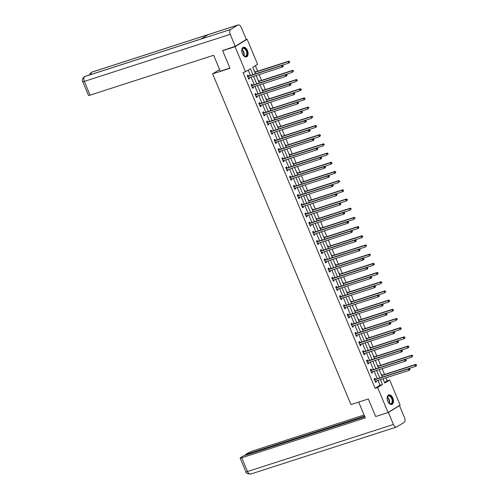 <?xml version="1.0" encoding="UTF-8"?>
<svg xmlns="http://www.w3.org/2000/svg" width="499" height="499" viewBox="0 0 499 499"><rect width="100%" height="100%" fill="white"/><g stroke="black" fill="none" stroke-linecap="round" stroke-linejoin="round"><path stroke-width="0.75" d="M387.748 401.24A5.015 2.932 -107.9 0 1 388.752 394.89A5.015 2.932 -107.9 0 1 392.838 398.09A5.015 2.932 -107.9 0 1 391.834 404.433A5.015 2.932 -107.9 0 1 387.748 401.24M242.371 53.686A5.015 2.932 -107.9 0 1 243.369 47.343A5.015 2.932 -107.9 0 1 247.454 50.542A5.015 2.932 -107.9 0 1 246.45 56.886A5.015 2.932 -107.9 0 1 242.371 53.686M246.119 39.577L247.124 39.253L257.596 64.29L252.706 67.315L255.476 73.833M384.536 382.471L387.193 380.831L385.945 377.849M384.529 374.468L382.097 368.661M380.681 365.274L378.254 359.473M376.839 356.086L374.412 350.279M372.996 346.899L370.57 341.091M369.154 337.711L366.721 331.904M365.305 328.517L362.879 322.716M361.463 319.329L359.037 313.522M357.621 310.141L355.188 304.334M353.772 300.953L351.346 295.146M349.93 291.759L347.504 285.958M346.088 282.571L343.661 276.764M342.245 273.383L339.813 267.576M338.397 264.196L335.97 258.388M334.555 255.001L332.128 249.201M330.712 245.814L328.286 240.007M326.87 236.626L324.437 230.819M323.021 227.432L320.595 221.631M319.179 218.244L316.753 212.443M315.337 209.056L312.904 203.249M311.488 199.868L309.062 194.061M307.646 190.674L305.22 184.873M303.804 181.486L301.377 175.685M299.961 172.298L297.529 166.491M296.113 163.111L293.686 157.304M292.271 153.917L289.844 148.116M288.428 144.729L285.996 138.928M284.586 135.541L282.153 129.734M280.737 126.353L278.311 120.546M276.895 117.159L274.469 111.358M273.053 107.971L270.62 102.17M269.204 98.783L266.778 92.976M265.362 89.595L262.936 83.788M261.52 80.401L259.093 74.6M257.677 71.214L255.357 65.675M387.193 380.831L389.669 380.032L400.142 405.063L388.085 412.523L377.612 387.486L382.502 384.467L380.469 379.614M388.085 412.523L375.678 416.528L368.331 398.969L350.965 404.577L212.63 73.871L219.604 69.554M254.334 71.207L254.621 71.026L255.02 71.981M258.176 80.395L258.463 80.22L258.862 81.175M262.019 89.589L262.312 89.408L262.711 90.363M265.867 98.777L266.154 98.596L266.553 99.55M269.709 107.965L269.996 107.784L270.396 108.738M273.552 117.153L273.845 116.978L274.244 117.932M277.4 126.347L277.687 126.166L278.086 127.12M281.243 135.535L281.53 135.354L281.929 136.308M285.085 144.722L285.372 144.542L285.771 145.496M288.927 153.91L289.22 153.736L289.62 154.69M292.776 163.104L293.063 162.923L293.462 163.878M296.618 172.292L296.905 172.111L297.304 173.066M300.46 181.48L300.754 181.299L301.147 182.254M304.303 190.668L304.596 190.493L304.995 191.448M308.151 199.862L308.438 199.681L308.837 200.635M311.994 209.05L312.28 208.869L312.68 209.823M315.836 218.238L316.129 218.063L316.528 219.011M319.684 227.425L319.971 227.251L320.37 228.205M323.527 236.62L323.814 236.439L324.213 237.393M327.369 245.807L327.656 245.627L328.055 246.581M331.211 254.995L331.504 254.821L331.904 255.769M335.06 264.183L335.347 264.008L335.746 264.963M338.902 273.377L339.189 273.196L339.588 274.151M342.744 282.565L343.038 282.384L343.437 283.338M346.593 291.753L346.88 291.578L347.279 292.526M350.435 300.941L350.722 300.766L351.121 301.72M354.278 310.135L354.564 309.954L354.964 310.908M358.12 319.323L358.413 319.142L358.812 320.096M361.968 328.51L362.255 328.336L362.654 329.284M365.811 337.704L366.098 337.524L366.497 338.478M369.653 346.892L369.946 346.711L370.339 347.666M373.495 356.08L373.788 355.899L374.188 356.854M377.344 365.268L377.631 365.093L378.03 366.048M381.186 374.462L381.473 374.281L381.872 375.236M252.912 74.682L250.423 68.725L245.533 71.75L243.05 72.548L375.129 388.291L380.02 385.265L377.993 380.419M377.288 378.729L374.144 371.225M373.439 369.541L370.302 362.037M369.597 360.353L366.459 352.849M365.755 351.165L362.611 343.661M361.906 341.971L358.769 334.467M358.064 332.783L354.926 325.279M354.221 323.595L351.084 316.092M350.379 314.407L347.235 306.897M346.531 305.213L343.393 297.71M342.688 296.026L339.551 288.522M338.846 286.838L335.702 279.334M334.997 277.65L331.86 270.14M331.155 268.456L328.018 260.952M327.313 259.268L324.175 251.764M323.471 250.08L320.327 242.576M319.622 240.892L316.485 233.382M315.78 231.698L312.642 224.194M311.937 222.51L308.8 215.007M308.095 213.323L304.951 205.819M304.247 204.128L301.109 196.625M300.404 194.941L297.267 187.437M296.562 185.753L293.418 178.249M292.713 176.565L289.576 169.061M288.871 167.371L285.734 159.867M285.029 158.183L281.891 150.679M281.187 148.995L278.043 141.491M277.338 139.807L274.201 132.304M273.496 130.613L270.358 123.11M269.653 121.425L266.51 113.922M265.805 112.238L262.667 104.734M261.963 103.05L258.825 95.546M258.12 93.856L254.983 86.352M254.278 84.668L251.134 77.164M250.429 75.48L248.184 70.11M248.502 76.016L248.103 75.062L247.286 75.567L248.764 79.098L249.581 78.593L249.238 77.775M252.344 85.204L251.945 84.25L251.134 84.755L252.613 88.286L253.423 87.787L253.08 86.963M256.187 94.392L255.794 93.438L254.977 93.943L256.455 97.48L257.272 96.974L256.929 96.157M260.035 103.58L259.636 102.632L258.819 103.131L260.297 106.667L261.114 106.162L260.771 105.345M263.877 112.774L263.478 111.82L262.661 112.325L264.139 115.855L264.957 115.35L264.613 114.533M267.72 121.962L267.321 121.008L266.51 121.513L267.988 125.043L268.799 124.544L268.456 123.721M271.568 131.15L271.169 130.195L270.352 130.701L271.83 134.237L272.647 133.732L272.304 132.915M275.411 140.338L275.011 139.389L274.194 139.888L275.673 143.425L276.49 142.92L276.147 142.103M279.253 149.532L278.854 148.577L278.043 149.082L279.521 152.613L280.332 152.108L279.989 151.291M283.095 158.719L282.696 157.765L281.885 158.27L283.363 161.807L284.174 161.302L283.837 160.485M286.944 167.907L286.545 166.953L285.727 167.458L287.206 170.995L288.023 170.49L287.68 169.672M290.786 177.095L290.387 176.147L289.57 176.646L291.048 180.183L291.865 179.677L291.522 178.86M294.628 186.289L294.229 185.335L293.418 185.84L294.897 189.371L295.707 188.865L295.364 188.048M298.471 195.477L298.078 194.523L297.261 195.028L298.739 198.565L299.556 198.059L299.213 197.242M302.319 204.665L301.92 203.711L301.103 204.216L302.581 207.752L303.398 207.247L303.055 206.43M306.161 213.859L305.762 212.905L304.945 213.404L306.423 216.94L307.241 216.435L306.897 215.618M310.004 223.047L309.605 222.092L308.794 222.598L310.272 226.128L311.083 225.629L310.746 224.806M313.852 232.235L313.453 231.28L312.636 231.786L314.114 235.322L314.931 234.817L314.588 234M317.695 241.422L317.295 240.468L316.478 240.973L317.957 244.51L318.774 244.005L318.431 243.188M321.537 250.617L321.138 249.662L320.327 250.161L321.805 253.698L322.616 253.193L322.273 252.375M325.379 259.804L324.98 258.85L324.169 259.355L325.647 262.886L326.465 262.387L326.121 261.563M329.228 268.992L328.829 268.038L328.011 268.543L329.49 272.08L330.307 271.575L329.964 270.757M333.07 278.18L332.671 277.226L331.854 277.731L333.332 281.268L334.149 280.762L333.806 279.945M336.912 287.374L336.513 286.42L335.702 286.919L337.181 290.455L337.991 289.95L337.648 289.133M340.761 296.562L340.362 295.608L339.545 296.113L341.023 299.643L341.84 299.144L341.497 298.321M344.603 305.75L344.204 304.795L343.387 305.301L344.865 308.837L345.682 308.332L345.339 307.515M348.445 314.938L348.046 313.983L347.229 314.489L348.714 318.025L349.525 317.52L349.181 316.703M352.288 324.132L351.889 323.177L351.078 323.683L352.556 327.213L353.367 326.708L353.03 325.891M356.136 333.32L355.737 332.365L354.92 332.87L356.398 336.401L357.215 335.902L356.872 335.079M359.979 342.507L359.579 341.553L358.762 342.058L360.241 345.595L361.058 345.09L360.715 344.273M363.821 351.695L363.422 350.741L362.611 351.246L364.089 354.783L364.9 354.278L364.557 353.46M367.663 360.889L367.27 359.935L366.453 360.44L367.931 363.971L368.749 363.465L368.405 362.648M371.512 370.077L371.113 369.123L370.295 369.628L371.774 373.158L372.591 372.659L372.248 371.836M375.354 379.265L374.955 378.311L374.138 378.816L375.616 382.353L376.433 381.847L376.09 381.03M212.63 73.871L229.995 68.269L222.654 50.717L223.82 49.994M222.654 50.717L235.06 46.713L247.124 39.253M375.129 388.291L377.612 387.486M245.533 71.75L235.06 46.713M379.764 377.93L376.626 370.426M375.922 368.742L372.784 361.239M372.079 359.554L368.942 352.045M368.231 350.36L365.093 342.857M364.389 341.173L361.251 333.669M360.546 331.985L357.409 324.481M356.704 322.797L353.56 315.287M352.855 313.603L349.718 306.099M349.013 304.415L345.876 296.911M345.171 295.227L342.033 287.723M341.328 286.033L338.185 278.529M337.48 276.845L334.342 269.341M333.638 267.657L330.5 260.154M329.795 258.47L326.652 250.966M325.947 249.275L322.809 241.772M322.104 240.088L318.967 232.584M318.262 230.9L315.125 223.396M314.42 221.712L311.276 214.208M310.571 212.518L307.434 205.014M306.729 203.33L303.592 195.826M302.887 194.142L299.749 186.638M299.044 184.954L295.901 177.451M295.196 175.76L292.058 168.257M291.354 166.572L288.216 159.069M287.511 157.385L284.368 149.881M283.663 148.197L280.525 140.693M279.82 139.003L276.683 131.499M275.978 129.815L272.841 122.311M272.136 120.627L268.992 113.123M268.287 111.439L265.15 103.929M264.445 102.245L261.308 94.741M260.603 93.057L257.459 85.554M256.754 83.869L253.617 76.366M383.001 378.797L384.779 383.051L389.669 380.032M256.149 75.549L259.318 83.027M259.991 84.736L263.166 92.215M263.834 93.924L266.977 101.428L300.242 90.687L299.625 89.215L266.354 99.943M267.682 103.118L270.851 110.591M271.525 112.306L274.693 119.785M275.367 121.494L278.542 128.973M279.215 130.682L282.353 138.192M283.058 139.876L286.195 147.38M286.9 149.064L290.075 156.543M290.742 158.252L293.917 165.73M294.591 167.439L297.728 174.949M298.433 176.634L301.602 184.112M302.275 185.821L305.45 193.3M306.124 195.009L309.293 202.488M309.966 204.197L313.104 211.707L346.368 200.96L345.751 199.488L312.48 210.216M313.809 213.391L316.977 220.87M317.651 222.579L320.826 230.058M321.499 231.767L324.668 239.246M325.342 240.955L328.479 248.465M329.184 250.149L332.359 257.627M333.026 259.337L336.201 266.815M336.875 268.524L340.044 276.003M340.717 277.718L343.855 285.222L377.119 274.475L376.508 273.003L343.237 283.731M344.56 286.906L347.734 294.385M348.408 296.094L351.577 303.573M352.25 305.282L355.419 312.761M356.093 314.476L359.23 321.98M359.935 323.664L363.11 331.143M363.783 332.852L366.952 340.33M367.626 342.04L370.794 349.518M371.468 351.234L374.612 358.737M375.317 360.421L378.485 367.9M379.159 369.609L382.328 377.088M380.02 385.265L382.502 384.467M248.677 78.886L249.581 78.593M252.519 88.073L253.423 87.787M256.367 97.268L257.272 96.974M260.21 106.455L261.114 106.162M264.052 115.643L264.957 115.35M267.894 124.831L268.799 124.544M271.743 134.025L272.647 133.732M275.585 143.213L276.49 142.92M279.428 152.401L280.332 152.108M283.276 161.589L284.174 161.302M287.118 170.783L288.023 170.49M290.961 179.971L291.865 179.677M294.803 189.158L295.707 188.865M298.651 198.346L299.556 198.059M302.494 207.54L303.398 207.247M306.336 216.728L307.241 216.435M310.185 225.916L311.083 225.629M314.027 235.11L314.931 234.817M317.869 244.298L318.774 244.005M321.712 253.486L322.616 253.193M325.56 262.674L326.465 262.387M329.402 271.868L330.307 271.575M333.245 281.056L334.149 280.762M337.087 290.243L337.991 289.95M340.936 299.431L341.84 299.144M344.778 308.625L345.682 308.332M348.62 317.813L349.525 317.52M352.469 327.001L353.367 326.708M356.311 336.189L357.215 335.902M360.153 345.383L361.058 345.09M363.996 354.571L364.9 354.278M367.844 363.759L368.749 363.465M371.686 372.946L372.591 372.659M375.529 382.14L376.433 381.847M283.22 66.142L282.977 65.556L282.646 65.756L282.896 66.348L283.22 66.142L283.002 66.641L282.191 67.147L248.596 77.987A0.642 0.518 -121.7 0 0 248.427 78.087L248.365 78.143M282.896 66.348L282.191 67.147L281.573 65.675L282.39 65.169L248.789 76.01A0.642 0.518 -121.7 0 1 248.589 76.023L247.417 75.873M247.685 76.515L247.772 76.528A0.642 0.518 -121.7 0 0 247.978 76.509L281.573 65.675L282.646 65.756M248.957 77.869L248.458 78.362M282.977 65.556L282.39 65.169M255.438 73.846L288.709 63.117L288.091 61.645L288.909 61.14L255.313 71.975A0.642 0.518 58.3 0 1 255.108 71.993L254.633 71.931M289.171 61.726L289.414 62.313L289.495 61.527L288.091 61.645L254.821 72.374M289.738 62.113L288.709 63.117L289.414 62.313M288.909 61.14L289.495 61.527M241.784 51.54A4.341 2.539 -107.9 0 1 241.847 49.944A4.341 2.539 -107.9 0 1 245.589 49.077A4.341 2.539 -107.9 0 1 247.105 54.846A4.341 2.539 -107.9 0 1 243.693 55.663A4.341 2.539 -107.9 0 1 243.437 55.408A4.341 2.539 -107.9 0 1 242.714 54.41M243.599 55.576A4.017 2.352 72.1 0 0 245.496 56.144A4.017 2.352 72.1 0 0 246.818 53.343A4.017 2.352 72.1 0 0 245.258 49.389A4.017 2.352 72.1 0 0 243.032 48.497A4.017 2.352 72.1 0 0 241.822 50.075M246.113 56.961A4.984 2.913 72.1 0 0 247.672 53.449A4.984 2.913 72.1 0 0 245.745 48.609A4.984 2.913 72.1 0 0 243.057 47.48M242.427 53.823A2.863 1.672 72.1 0 0 241.896 52.183M387.168 399.088A4.341 2.539 -107.9 0 1 387.23 397.491A4.341 2.539 -107.9 0 1 390.973 396.624A4.341 2.539 -107.9 0 1 392.488 402.394A4.341 2.539 -107.9 0 1 389.077 403.217A4.341 2.539 -107.9 0 1 388.821 402.961A4.341 2.539 -107.9 0 1 388.091 401.957M388.983 403.123A4.017 2.352 72.1 0 0 390.879 403.697A4.017 2.352 72.1 0 0 392.202 400.89A4.017 2.352 72.1 0 0 390.642 396.942A4.017 2.352 72.1 0 0 388.415 396.05A4.017 2.352 72.1 0 0 387.205 397.622M391.497 404.508A4.984 2.913 72.1 0 0 393.056 400.996A4.984 2.913 72.1 0 0 391.129 396.156A4.984 2.913 72.1 0 0 388.44 395.027M387.81 401.371A2.863 1.672 72.1 0 0 387.28 399.73M229.92 68.082L220.29 71.189L213.634 55.283L90.063 95.141A3.855 0.449 157.3 0 1 88.466 95.421L82.709 81.668A3.855 0.449 157.3 0 0 84.312 81.387L90.063 95.141M237.774 25.087L208.002 34.693L200.929 39.072L230.7 29.466L237.774 25.087A3.955 2.314 72.1 0 1 238.079 24.95A3.955 2.314 72.1 0 1 241.298 27.47L246.313 39.458L235.229 46.313L223.14 50.411M230.7 29.466A3.955 2.314 72.1 0 0 230.214 34.325L235.229 46.313M201.053 38.991L85.086 76.397A3.955 2.314 72.1 0 0 84.799 76.528L84.25 76.777C82.366 78.742 81.855 80.37 82.709 81.668M238.079 24.95L92.178 72.012A3.955 2.314 72.1 0 0 91.878 72.149L90.094 73.634L89.564 74.95M358.7 402.075L365.324 417.913L241.759 457.77L247.51 471.53L393.412 424.468L388.397 412.48L376.215 416.353M364.12 415.025L252.843 450.921A3.855 0.449 -22.7 0 0 247.909 453.086L245.477 454.589L364.594 416.166M393.412 424.468A3.955 2.314 72.1 0 0 396.63 426.988A3.955 2.314 72.1 0 0 396.93 426.851L404.003 422.472A3.955 2.314 72.1 0 0 404.496 417.613L399.481 405.625L388.397 412.48M364.85 416.771L243.163 456.024L240.736 457.521A3.855 0.449 -22.7 0 0 240.156 458.051A3.855 0.449 -22.7 0 0 241.759 457.77M245.733 455.194L245.477 454.589M399.481 405.625L398.975 405.787M287.062 75.337L286.819 74.744L286.495 74.95L286.738 75.536L287.062 75.337L286.85 75.836L286.033 76.335L252.438 87.175A0.642 0.518 -121.7 0 0 252.269 87.275L252.213 87.337M286.738 75.536L286.033 76.335L285.416 74.862L286.233 74.363L252.637 85.198A0.642 0.518 -121.7 0 1 252.432 85.217L251.259 85.061M251.533 85.709L251.621 85.716A0.642 0.518 -121.7 0 0 251.82 85.703L285.416 74.862L286.495 74.95M252.8 87.057L252.301 87.556M286.819 74.744L286.233 74.363M290.911 84.524L290.661 83.938L290.337 84.138L290.58 84.724L290.911 84.524L290.692 85.023L289.875 85.529L256.28 96.363A0.642 0.518 -121.7 0 0 256.112 96.469L256.056 96.525M290.58 84.724L289.875 85.529L289.264 84.057L290.075 83.551L256.48 94.386A0.642 0.518 -121.7 0 1 256.274 94.405L255.108 94.255M255.376 94.897L255.463 94.91A0.642 0.518 -121.7 0 0 255.663 94.891L289.264 84.057L290.337 84.138M256.642 96.245L256.149 96.744M290.661 83.938L290.075 83.551M259.28 83.04L292.551 72.305L291.94 70.833L292.751 70.328L259.156 81.169A0.642 0.518 58.3 0 1 258.95 81.181L258.482 81.125M293.013 70.914L293.256 71.507L293.337 70.715L291.94 70.833L258.663 81.568M293.587 71.301L293.256 71.507M292.751 70.328L293.337 70.715M263.129 92.228L296.4 81.493L295.782 80.021L296.599 79.516L262.998 90.356A0.642 0.518 58.3 0 1 262.798 90.375L262.324 90.313M296.855 80.102L297.105 80.695L297.179 79.902L295.782 80.021L262.511 90.756M297.429 80.495L297.105 80.695M296.599 79.516L297.179 79.902M294.753 93.712L294.504 93.126L294.179 93.325L294.429 93.918L294.753 93.712L294.535 94.211L293.724 94.716L260.122 105.551A0.642 0.518 -121.7 0 0 259.96 105.657L259.898 105.713M294.429 93.918L293.724 94.716L293.106 93.244L293.923 92.739L260.322 103.574A0.642 0.518 -121.7 0 1 260.122 103.592L258.95 103.443M259.218 104.085L259.305 104.098A0.642 0.518 -121.7 0 0 259.511 104.079L293.106 93.244L294.179 93.325M260.49 105.439L259.991 105.931M294.504 93.126L293.923 92.739M298.595 102.9L298.352 102.314L298.022 102.513L298.271 103.106L298.595 102.9L298.383 103.399L297.566 103.904L263.971 114.745A0.642 0.518 -121.7 0 0 263.803 114.845L263.74 114.901M298.271 103.106L297.566 103.904L296.949 102.432L297.766 101.927L264.171 112.768A0.642 0.518 -121.7 0 1 263.965 112.78L262.792 112.631M263.06 113.273L263.148 113.285A0.642 0.518 -121.7 0 0 263.353 113.273L296.949 102.432L298.022 102.513M264.333 114.627L263.834 115.126M298.352 102.314L297.766 101.927M302.438 112.094L302.194 111.502L301.87 111.707L302.113 112.294L302.438 112.094L302.226 112.593L301.408 113.098L267.813 123.933A0.642 0.518 -121.7 0 0 267.645 124.033L267.589 124.095M302.113 112.294L301.408 113.098L300.791 111.62L301.608 111.121L268.013 121.956A0.642 0.518 -121.7 0 1 267.807 121.974L266.634 121.818M266.909 122.467L266.996 122.48A0.642 0.518 -121.7 0 0 267.196 122.461L300.791 111.62L301.87 111.707M268.175 123.814L267.676 124.313M302.194 111.502L301.608 111.121M300.697 89.296L300.947 89.882L301.028 89.09L299.625 89.215L300.442 88.71L266.846 99.544A0.642 0.518 58.3 0 1 266.641 99.563L266.167 99.501M301.271 89.683L300.242 90.687L300.947 89.882M300.442 88.71L301.028 89.09M270.814 110.603L304.084 99.875L303.467 98.403L304.284 97.898L270.689 108.732A0.642 0.518 58.3 0 1 270.483 108.751L270.015 108.688M304.546 98.484L304.789 99.07L304.87 98.284L303.467 98.403L270.196 109.131M305.114 98.871L304.084 99.875L304.789 99.07M304.284 97.898L304.87 98.284M274.656 119.797L307.927 109.063L307.315 107.591L308.126 107.085L274.531 117.926A0.642 0.518 58.3 0 1 274.331 117.939L273.857 117.883M308.388 107.672L308.632 108.264L308.713 107.472L307.315 107.591L274.045 118.325M308.962 108.058L308.632 108.264M308.126 107.085L308.713 107.472M306.286 121.282L306.037 120.696L305.712 120.895L305.956 121.482L306.286 121.282L306.068 121.781L305.251 122.286L271.656 133.121A0.642 0.518 -121.7 0 0 271.487 133.227L271.431 133.283M305.956 121.482L305.251 122.286L304.639 120.814L305.45 120.309L271.855 131.143A0.642 0.518 -121.7 0 1 271.656 131.162L270.483 131.012M270.751 131.655L270.838 131.667A0.642 0.518 -121.7 0 0 271.038 131.649L304.639 120.814L305.712 120.895M272.017 133.002L271.525 133.501M306.037 120.696L305.45 120.309M278.504 128.985L311.775 118.251L311.158 116.778L311.975 116.273L278.373 127.114A0.642 0.518 58.3 0 1 278.174 127.133L277.7 127.07M312.231 116.866L312.48 117.452L312.555 116.66L311.158 116.778L277.887 127.513M312.804 117.253L312.48 117.452M311.975 116.273L312.555 116.66M310.129 130.47L309.879 129.883L309.555 130.083L309.804 130.676L310.129 130.47L309.91 130.969L309.099 131.474L275.498 142.309A0.642 0.518 -121.7 0 0 275.336 142.415L275.273 142.471M309.804 130.676L309.099 131.474L308.482 130.002L309.299 129.497L275.697 140.331A0.642 0.518 -121.7 0 1 275.498 140.35L274.325 140.2M274.593 140.843L274.681 140.855A0.642 0.518 -121.7 0 0 274.887 140.837L308.482 130.002L309.555 130.083M275.866 142.196L275.367 142.689M309.879 129.883L309.299 129.497M282.347 138.173L315.618 127.445L315 125.973L315.817 125.467L282.222 136.302A0.642 0.518 58.3 0 1 282.016 136.321L281.542 136.258M316.073 126.054L316.322 126.64L316.403 125.848L315 125.973L281.729 136.701M316.647 126.44L315.618 127.445L316.322 126.64M315.817 125.467L316.403 125.848M313.971 139.664L313.728 139.071L313.403 139.271L313.646 139.863L313.971 139.664L313.759 140.157L312.942 140.662L279.346 151.503A0.642 0.518 -121.7 0 0 279.178 151.602L279.122 151.659M313.646 139.863L312.942 140.662L312.324 139.19L313.141 138.685L279.546 149.525A0.642 0.518 -121.7 0 1 279.34 149.544L278.168 149.388M278.436 150.031L278.523 150.043A0.642 0.518 -121.7 0 0 278.729 150.031L312.324 139.19L313.403 139.271M279.708 151.384L279.209 151.883M313.728 139.071L313.141 138.685M286.189 147.361L319.46 136.632L318.849 135.16L319.659 134.655L286.064 145.49A0.642 0.518 58.3 0 1 285.858 145.508L285.391 145.446M319.921 135.241L320.165 135.828L320.246 135.042L318.849 135.16L285.571 145.889M320.495 135.628L319.46 136.632L320.165 135.828M319.659 134.655L320.246 135.042M317.819 148.852L317.57 148.259L317.245 148.465L317.489 149.051L317.819 148.852L317.601 149.351L316.784 149.856L283.189 160.69A0.642 0.518 -121.7 0 0 283.02 160.79L282.964 160.853M317.489 149.051L316.784 149.856L316.173 148.378L316.984 147.879L283.388 158.713A0.642 0.518 -121.7 0 1 283.183 158.732L282.016 158.576M282.284 159.225L282.372 159.237A0.642 0.518 -121.7 0 0 282.571 159.218L316.173 148.378L317.245 148.465M283.551 160.572L283.058 161.071M317.57 148.259L316.984 147.879M290.031 156.555L323.308 145.82L322.691 144.348L323.502 143.843L289.907 154.684A0.642 0.518 58.3 0 1 289.707 154.696L289.233 154.64M323.764 144.429L324.013 145.022L324.088 144.23L322.691 144.348L289.42 155.083M324.338 144.816L324.013 145.022M323.502 143.843L324.088 144.23M321.662 158.04L321.412 157.453L321.088 157.653L321.337 158.239L321.662 158.04L321.443 158.539L320.632 159.044L287.031 169.878A0.642 0.518 -121.7 0 0 286.863 169.984L286.806 170.04M321.337 158.239L320.632 159.044L320.015 157.572L320.826 157.066L287.231 167.901A0.642 0.518 -121.7 0 1 287.031 167.92L285.858 167.77M286.127 168.412L286.214 168.425A0.642 0.518 -121.7 0 0 286.42 168.406L320.015 157.572L321.088 157.653M287.399 169.76L286.9 170.259M321.412 157.453L320.826 157.066M293.88 165.743L327.151 155.008L326.533 153.536L327.35 153.037L293.749 163.872A0.642 0.518 58.3 0 1 293.549 163.89L293.075 163.828M327.606 153.623L327.855 154.21L327.937 153.418L326.533 153.536L293.262 164.271M328.18 154.01L327.855 154.21M327.35 153.037L327.937 153.418M325.504 167.227L325.261 166.641L324.93 166.841L325.18 167.433L325.504 167.227L325.292 167.726L324.475 168.232L290.88 179.066A0.642 0.518 -121.7 0 0 290.711 179.172L290.649 179.228M325.18 167.433L324.475 168.232L323.857 166.76L324.674 166.254L291.073 177.095A0.642 0.518 -121.7 0 1 290.873 177.108L289.701 176.958M289.969 177.6L290.056 177.613A0.642 0.518 -121.7 0 0 290.262 177.594L323.857 166.76L324.93 166.841M291.241 178.954L290.742 179.447M325.261 166.641L324.674 166.254M297.722 174.931L330.993 164.202L330.375 162.73L331.193 162.225L297.597 173.059A0.642 0.518 58.3 0 1 297.392 173.078L296.924 173.016M331.455 162.811L331.698 163.398L331.779 162.605L330.375 162.73L297.105 173.459M332.022 163.198L330.993 164.202L331.698 163.398M331.193 162.225L331.779 162.605M329.346 176.421L329.103 175.829L328.779 176.028L329.022 176.621L329.346 176.421L329.134 176.92L328.317 177.419L294.722 188.26A0.642 0.518 -121.7 0 0 294.553 188.36L294.497 188.416M329.022 176.621L328.317 177.419L327.7 175.947L328.517 175.442L294.921 186.283A0.642 0.518 -121.7 0 1 294.716 186.302L293.543 186.146M293.817 186.794L293.905 186.801A0.642 0.518 -121.7 0 0 294.104 186.788L327.7 175.947L328.779 176.028M295.084 188.142L294.585 188.641M329.103 175.829L328.517 175.442M301.564 184.119L334.835 173.39L334.224 171.918L335.035 171.413L301.44 182.247A0.642 0.518 58.3 0 1 301.234 182.266L300.766 182.204M335.297 171.999L335.54 172.585L335.621 171.799L334.224 171.918L300.953 182.646M335.871 172.386L334.835 173.39L335.54 172.585M335.035 171.413L335.621 171.799M333.195 185.609L332.945 185.017L332.621 185.223L332.864 185.809L333.195 185.609L332.976 186.108L332.159 186.614L298.564 197.448A0.642 0.518 -121.7 0 0 298.396 197.548L298.34 197.61M332.864 185.809L332.159 186.614L331.548 185.135L332.359 184.636L298.764 195.471A0.642 0.518 -121.7 0 1 298.558 195.489L297.392 195.34M297.66 195.982L297.747 195.995A0.642 0.518 -121.7 0 0 297.947 195.976L331.548 185.135L332.621 185.223M298.926 197.33L298.433 197.829M332.945 185.017L332.359 184.636M305.413 193.313L338.684 182.578L338.066 181.106L338.883 180.601L305.282 191.441A0.642 0.518 58.3 0 1 305.082 191.454L304.608 191.398M339.139 181.187L339.389 181.779L339.463 180.987L338.066 181.106L304.795 191.841M339.713 181.574L339.389 181.779M338.883 180.601L339.463 180.987M337.037 194.797L336.788 194.211L336.463 194.41L336.713 194.997L337.037 194.797L336.819 195.296L336.008 195.801L302.406 206.636A0.642 0.518 -121.7 0 0 302.244 206.742L302.182 206.798M336.713 194.997L336.008 195.801L335.39 194.329L336.207 193.824L302.606 204.659A0.642 0.518 -121.7 0 1 302.406 204.677L301.234 204.528M301.502 205.17L301.589 205.183A0.642 0.518 -121.7 0 0 301.795 205.164L335.39 194.329L336.463 194.41M302.774 206.517L302.275 207.016M336.788 194.211L336.207 193.824M309.255 202.5L342.526 191.766L341.909 190.294L342.726 189.795L309.131 200.629A0.642 0.518 58.3 0 1 308.925 200.648L308.451 200.586M342.981 190.381L343.231 190.967L343.312 190.175L341.909 190.294L308.638 201.028M343.555 190.768L343.343 191.267L342.526 191.766L343.231 190.967M342.726 189.795L343.312 190.175M340.879 203.985L340.636 203.399L340.306 203.598L340.555 204.191L340.879 203.985L340.667 204.484L339.85 204.989L306.255 215.824A0.642 0.518 -121.7 0 0 306.087 215.93L306.03 215.986M340.555 204.191L339.85 204.989L339.233 203.517L340.05 203.012L306.455 213.853A0.642 0.518 -121.7 0 1 306.249 213.865L305.076 213.715M305.344 214.358L305.432 214.37A0.642 0.518 -121.7 0 0 305.637 214.352L339.233 203.517L340.306 203.598M306.617 215.711L306.118 216.204M340.636 203.399L340.05 203.012M346.83 199.569L347.073 200.155L347.154 199.369L345.751 199.488L346.568 198.982L312.973 209.817A0.642 0.518 58.3 0 1 312.767 209.836L312.299 209.773M347.398 199.956L346.368 200.96L347.073 200.155M346.568 198.982L347.154 199.369M344.722 213.179L344.478 212.586L344.154 212.786L344.397 213.379L344.722 213.179L344.51 213.678L343.692 214.177L310.097 225.018A0.642 0.518 -121.7 0 0 309.929 225.118L309.873 225.174M344.397 213.379L343.692 214.177L343.075 212.705L343.892 212.2L310.297 223.041A0.642 0.518 -121.7 0 1 310.091 223.059L308.918 222.903M309.193 223.552L309.28 223.558A0.642 0.518 -121.7 0 0 309.48 223.546L343.075 212.705L344.154 212.786M310.459 224.899L309.966 225.398M344.478 212.586L343.892 212.2M316.94 220.882L350.211 210.148L349.599 208.676L350.41 208.17L316.815 219.005A0.642 0.518 58.3 0 1 316.616 219.024L316.141 218.961M350.672 208.757L350.916 209.349L350.997 208.557L349.599 208.676L316.329 219.404M351.246 209.143L350.916 209.349M350.41 208.17L350.997 208.557M348.57 222.367L348.321 221.774L347.996 221.98L348.246 222.566L348.57 222.367L348.352 222.866L347.541 223.371L313.94 234.206A0.642 0.518 -121.7 0 0 313.771 234.305L313.715 234.368M348.246 222.566L347.541 223.371L346.924 221.893L347.734 221.394L314.139 232.228A0.642 0.518 -121.7 0 1 313.94 232.247L312.767 232.097M313.035 232.74L313.123 232.752A0.642 0.518 -121.7 0 0 313.328 232.734L346.924 221.893L347.996 221.98M314.301 234.087L313.809 234.586M348.321 221.774L347.734 221.394M320.788 230.07L354.059 219.335L353.442 217.863L354.259 217.358L320.657 228.199A0.642 0.518 58.3 0 1 320.458 228.211L319.984 228.155M354.515 217.944L354.764 218.537L354.845 217.745L353.442 217.863L320.171 228.598M355.088 218.331L354.764 218.537M354.259 217.358L354.845 217.745M352.413 231.555L352.169 230.968L351.839 231.168L352.088 231.754L352.413 231.555L352.194 232.054L351.383 232.559L317.788 243.393A0.642 0.518 -121.7 0 0 317.62 243.5L317.557 243.556M352.088 231.754L351.383 232.559L350.766 231.087L351.583 230.582L317.982 241.416A0.642 0.518 -121.7 0 1 317.782 241.435L316.609 241.285M316.877 241.928L316.965 241.94A0.642 0.518 -121.7 0 0 317.171 241.921L350.766 231.087L351.839 231.168M318.15 243.275L317.651 243.774M352.169 230.968L351.583 230.582M324.631 239.258L357.902 228.523L357.284 227.051L358.101 226.552L324.506 237.387A0.642 0.518 58.3 0 1 324.3 237.405L323.826 237.343M358.363 227.139L358.606 227.725L358.687 226.933L357.284 227.051L324.013 237.786M358.931 227.525L358.719 228.024L357.902 228.523L358.606 227.725M358.101 226.552L358.687 226.933M356.255 240.743L356.012 240.156L355.687 240.356L355.93 240.948L356.255 240.743L356.043 241.242L355.226 241.747L321.63 252.581A0.642 0.518 -121.7 0 0 321.462 252.687L321.406 252.744M355.93 240.948L355.226 241.747L354.608 240.275L355.425 239.769L321.83 250.61A0.642 0.518 -121.7 0 1 321.624 250.623L320.452 250.473M320.72 251.116L320.813 251.128A0.642 0.518 -121.7 0 0 321.013 251.109L354.608 240.275L355.687 240.356M321.992 252.469L321.493 252.962M356.012 240.156L355.425 239.769M328.473 248.446L361.744 237.717L361.133 236.245L361.943 235.74L328.348 246.575A0.642 0.518 58.3 0 1 328.142 246.593L327.675 246.531M362.205 236.326L362.449 236.913L362.53 236.127L361.133 236.245L327.855 246.974M362.779 236.713L361.744 237.717L362.449 236.913M361.943 235.74L362.53 236.127M360.103 249.937L359.854 249.344L359.529 249.544L359.773 250.136L360.103 249.937L359.885 250.436L359.068 250.935L325.473 261.775A0.642 0.518 -121.7 0 0 325.304 261.875L325.248 261.931M359.773 250.136L359.068 250.935L358.457 249.463L359.268 248.957L325.672 259.798A0.642 0.518 -121.7 0 1 325.467 259.817L324.3 259.661M324.568 260.31L324.656 260.316A0.642 0.518 -121.7 0 0 324.855 260.303L358.457 249.463L359.529 249.544M325.835 261.657L325.342 262.156M359.854 249.344L359.268 248.957M332.315 257.64L365.592 246.905L364.975 245.433L365.792 244.928L332.191 255.762A0.642 0.518 58.3 0 1 331.991 255.781L331.517 255.719M366.048 245.514L366.297 246.107L366.372 245.315L364.975 245.433L331.704 256.162M366.622 245.901L366.297 246.107M365.792 244.928L366.372 245.315M363.946 259.124L363.696 258.532L363.372 258.738L363.621 259.324L363.946 259.124L363.727 259.623L362.916 260.129L329.315 270.963A0.642 0.518 -121.7 0 0 329.153 271.063L329.091 271.125M363.621 259.324L362.916 260.129L362.299 258.657L363.116 258.151L329.515 268.986A0.642 0.518 -121.7 0 1 329.315 269.005L328.142 268.855M328.411 269.497L328.498 269.51A0.642 0.518 -121.7 0 0 328.704 269.491L362.299 258.657L363.372 258.738M329.683 270.845L329.184 271.344M363.696 258.532L363.116 258.151M336.164 266.828L369.435 256.093L368.817 254.621L369.634 254.116L336.039 264.957A0.642 0.518 58.3 0 1 335.833 264.969L335.359 264.913M369.89 254.702L370.139 255.295L370.221 254.502L368.817 254.621L335.546 265.356M370.464 255.089L370.139 255.295M369.634 254.116L370.221 254.502M367.788 268.312L367.545 267.726L367.214 267.926L367.464 268.512L367.788 268.312L367.576 268.811L366.759 269.317L333.164 280.151A0.642 0.518 -121.7 0 0 332.995 280.257L332.933 280.313M367.464 268.512L366.759 269.317L366.141 267.844L366.958 267.339L333.363 278.174A0.642 0.518 -121.7 0 1 333.157 278.192L331.985 278.043M332.253 278.685L332.34 278.698A0.642 0.518 -121.7 0 0 332.546 278.679L366.141 267.844L367.214 267.926M333.525 280.033L333.026 280.532M367.545 267.726L366.958 267.339M340.006 276.016L373.277 265.287L372.659 263.809L373.477 263.31L339.881 274.144A0.642 0.518 58.3 0 1 339.676 274.163L339.208 274.101M373.739 263.896L373.982 264.482L374.063 263.69L372.659 263.809L339.389 274.544M374.306 264.283L373.277 265.287L373.982 264.482M373.477 263.31L374.063 263.69M371.63 277.5L371.387 276.914L371.063 277.113L371.306 277.706L371.63 277.5L371.418 277.999L370.601 278.504L337.006 289.345A0.642 0.518 -121.7 0 0 336.837 289.445L336.781 289.501M371.306 277.706L370.601 278.504L369.984 277.032L370.801 276.527L337.205 287.368A0.642 0.518 -121.7 0 1 337 287.38L335.827 287.231M336.101 287.873L336.189 287.886A0.642 0.518 -121.7 0 0 336.388 287.867L369.984 277.032L371.063 277.113M337.368 289.227L336.869 289.719M371.387 276.914L370.801 276.527M377.581 273.084L377.824 273.67L377.905 272.884L376.508 273.003L377.319 272.498L343.724 283.332A0.642 0.518 58.3 0 1 343.524 283.351L343.05 283.289M378.155 273.471L377.119 274.475L377.824 273.67M377.319 272.498L377.905 272.884M375.479 286.694L375.229 286.102L374.905 286.307L375.148 286.894L375.479 286.694L375.26 287.193L374.443 287.692L340.848 298.533A0.642 0.518 -121.7 0 0 340.68 298.633L340.624 298.695M375.148 286.894L374.443 287.692L373.832 286.22L374.643 285.721L341.048 296.556A0.642 0.518 -121.7 0 1 340.848 296.574L339.676 296.418M339.944 297.067L340.031 297.073A0.642 0.518 -121.7 0 0 340.231 297.061L373.832 286.22L374.905 286.307M341.21 298.414L340.717 298.913M375.229 286.102L374.643 285.721M347.697 294.398L380.968 283.663L380.35 282.191L381.167 281.686L347.566 292.52A0.642 0.518 58.3 0 1 347.366 292.539L346.892 292.476M381.423 282.272L381.673 282.864L381.747 282.072L380.35 282.191L347.079 292.919M381.997 282.659L381.673 282.864M381.167 281.686L381.747 282.072M379.321 295.882L379.072 295.289L378.747 295.495L378.997 296.082L379.321 295.882L379.103 296.381L378.292 296.886L344.69 307.721A0.642 0.518 -121.7 0 0 344.528 307.821L344.466 307.883M378.997 296.082L378.292 296.886L377.674 295.414L378.491 294.909L344.89 305.744A0.642 0.518 -121.7 0 1 344.69 305.762L343.518 305.613M343.786 306.255L343.873 306.267A0.642 0.518 -121.7 0 0 344.079 306.249L377.674 295.414L378.747 295.495M345.059 307.602L344.56 308.101M379.072 295.289L378.491 294.909M351.539 303.585L384.81 292.851L384.193 291.379L385.01 290.873L351.415 301.714A0.642 0.518 58.3 0 1 351.209 301.733L350.735 301.67M385.265 291.46L385.515 292.052L385.596 291.26L384.193 291.379L350.922 302.113M385.839 291.853L385.515 292.052M385.01 290.873L385.596 291.26M383.163 305.07L382.92 304.484L382.596 304.683L382.839 305.269L383.163 305.07L382.951 305.569L382.134 306.074L348.539 316.909A0.642 0.518 -121.7 0 0 348.371 317.015L348.314 317.071M382.839 305.269L382.134 306.074L381.517 304.602L382.334 304.097L348.739 314.931A0.642 0.518 -121.7 0 1 348.533 314.95L347.36 314.8M347.628 315.443L347.716 315.455A0.642 0.518 -121.7 0 0 347.922 315.437L381.517 304.602L382.596 304.683M348.901 316.796L348.402 317.289M382.92 304.484L382.334 304.097M355.382 312.773L388.652 302.045L388.041 300.566L388.852 300.067L355.257 310.902A0.642 0.518 58.3 0 1 355.051 310.921L354.583 310.858M389.114 300.654L389.357 301.24L389.438 300.448L388.041 300.566L354.764 311.301M389.688 301.04L388.652 302.045L389.357 301.24M388.852 300.067L389.438 300.448M387.012 314.258L386.762 313.671L386.438 313.871L386.681 314.464L387.012 314.258L386.794 314.757L385.976 315.262L352.381 326.103A0.642 0.518 -121.7 0 0 352.213 326.203L352.157 326.259M386.681 314.464L385.976 315.262L385.365 313.79L386.176 313.285L352.581 324.125A0.642 0.518 -121.7 0 1 352.375 324.138L351.209 323.988M351.477 324.631L351.564 324.643A0.642 0.518 -121.7 0 0 351.764 324.624L385.365 313.79L386.438 313.871M352.743 325.984L352.25 326.477M386.762 313.671L386.176 313.285M359.224 321.961L392.501 311.233L391.883 309.76L392.694 309.255L359.099 320.09A0.642 0.518 58.3 0 1 358.9 320.109L358.425 320.046M392.956 309.842L393.206 310.428L393.281 309.642L391.883 309.76L358.613 320.489M393.53 310.228L392.501 311.233L393.206 310.428M392.694 309.255L393.281 309.642M390.854 323.452L390.605 322.859L390.28 323.065L390.53 323.651L390.854 323.452L390.636 323.951L389.825 324.45L356.224 335.291A0.642 0.518 -121.7 0 0 356.055 335.39L355.999 335.453M390.53 323.651L389.825 324.45L389.208 322.978L390.018 322.479L356.423 333.313A0.642 0.518 -121.7 0 1 356.224 333.332L355.051 333.176M355.319 333.825L355.407 333.831A0.642 0.518 -121.7 0 0 355.612 333.819L389.208 322.978L390.28 323.065M356.592 335.172L356.093 335.671M390.605 322.859L390.018 322.479M363.072 331.155L396.343 320.42L395.726 318.948L396.543 318.443L362.941 329.284A0.642 0.518 58.3 0 1 362.742 329.296L362.268 329.234M396.799 319.029L397.048 319.622L397.129 318.83L395.726 318.948L362.455 329.683M397.372 319.416L397.048 319.622M396.543 318.443L397.129 318.83M394.697 332.64L394.453 332.047L394.123 332.253L394.372 332.839L394.697 332.64L394.478 333.139L393.667 333.644L360.072 344.478A0.642 0.518 -121.7 0 0 359.904 344.578L359.841 344.641M394.372 332.839L393.667 333.644L393.05 332.172L393.867 331.667L360.266 342.501A0.642 0.518 -121.7 0 1 360.066 342.52L358.893 342.37M359.161 343.013L359.249 343.025A0.642 0.518 -121.7 0 0 359.455 343.006L393.05 332.172L394.123 332.253M360.434 344.36L359.935 344.859M394.453 332.047L393.867 331.667M366.915 340.343L400.186 329.608L399.568 328.136L400.385 327.631L366.79 338.472A0.642 0.518 58.3 0 1 366.584 338.49L366.116 338.428M400.647 328.217L400.89 328.81L400.971 328.018L399.568 328.136L366.297 338.871M401.215 328.61L401.003 329.109L400.186 329.608L400.89 328.81M400.385 327.631L400.971 328.018M398.539 341.827L398.296 341.241L397.971 341.441L398.214 342.033L398.539 341.827L398.327 342.326L397.51 342.832L363.914 353.666A0.642 0.518 -121.7 0 0 363.746 353.772L363.69 353.828M398.214 342.033L397.51 342.832L396.892 341.36L397.709 340.854L364.114 351.689A0.642 0.518 -121.7 0 1 363.908 351.708L362.736 351.558M363.01 352.2L363.097 352.213A0.642 0.518 -121.7 0 0 363.297 352.194L396.892 341.36L397.971 341.441M364.276 353.554L363.777 354.047M398.296 341.241L397.709 340.854M370.757 349.531L404.028 338.802L403.417 337.324L404.227 336.825L370.632 347.66A0.642 0.518 58.3 0 1 370.426 347.678L369.959 347.616M404.489 337.411L404.733 337.998L404.814 337.205L403.417 337.324L370.139 348.059M405.063 337.798L404.028 338.802L404.733 337.998M404.227 336.825L404.814 337.205M402.387 351.015L402.138 350.429L401.814 350.629L402.057 351.221L402.387 351.015L402.169 351.514L401.352 352.02L367.757 362.86A0.642 0.518 -121.7 0 0 367.588 362.96L367.532 363.016M402.057 351.221L401.352 352.02L400.741 350.548L401.552 350.042L367.956 360.883A0.642 0.518 -121.7 0 1 367.751 360.896L366.584 360.746M366.852 361.388L366.94 361.401A0.642 0.518 -121.7 0 0 367.139 361.382L400.741 350.548L401.814 350.629M368.119 362.742L367.626 363.235M402.138 350.429L401.552 350.042M374.606 358.719L407.876 347.99L407.259 346.518L408.076 346.013L374.475 356.847A0.642 0.518 58.3 0 1 374.275 356.866L373.801 356.804M408.332 346.599L408.581 347.185L408.656 346.4L407.259 346.518L373.988 357.247M408.906 346.986L407.876 347.99L408.581 347.185M408.076 346.013L408.656 346.4M406.23 360.209L405.98 359.617L405.656 359.823L405.905 360.409L406.23 360.209L406.011 360.708L405.2 361.207L371.599 372.048A0.642 0.518 -121.7 0 0 371.437 372.148L371.375 372.21M405.905 360.409L405.2 361.207L404.583 359.735L405.4 359.236L371.799 370.071A0.642 0.518 -121.7 0 1 371.599 370.09L370.426 369.934M370.695 370.582L370.782 370.589A0.642 0.518 -121.7 0 0 370.988 370.576L404.583 359.735L405.656 359.823M371.967 371.93L371.468 372.429M405.98 359.617L405.4 359.236M378.448 367.913L411.719 357.178L411.101 355.706L411.918 355.201L378.323 366.041A0.642 0.518 58.3 0 1 378.117 366.054L377.643 365.998M412.174 355.787L412.424 356.38L412.505 355.587L411.101 355.706L377.83 366.441M412.748 356.174L412.424 356.38M411.918 355.201L412.505 355.587M410.072 369.397L409.829 368.811L409.498 369.011L409.748 369.597L410.072 369.397L409.86 369.896L409.043 370.401L375.448 381.236A0.642 0.518 -121.7 0 0 375.279 381.342L375.223 381.398M409.748 369.597L409.043 370.401L408.425 368.929L409.242 368.424L375.647 379.259A0.642 0.518 -121.7 0 1 375.441 379.277L374.269 379.128M374.537 379.77L374.624 379.783A0.642 0.518 -121.7 0 0 374.83 379.764L408.425 368.929L409.498 369.011M375.809 381.117L375.31 381.616M409.829 368.811L409.242 368.424M382.29 377.101L415.561 366.366L414.943 364.894L415.761 364.389L382.165 375.229A0.642 0.518 58.3 0 1 381.96 375.248L381.492 375.186M416.023 364.975L416.266 365.567L416.347 364.775L414.943 364.894L381.673 375.628M416.59 365.368L416.378 365.867L415.561 366.366L416.266 365.567M415.761 364.389L416.347 364.775M247.772 76.528L248.589 76.023M247.978 76.509L248.789 76.01M255.313 71.975L254.789 72.299M255.108 71.993L254.752 72.212M241.965 49.619A4.017 2.352 -107.9 0 1 242.676 50.224A4.017 2.352 -107.9 0 1 243.98 55.863M243.718 55.676A3.886 2.27 72.1 0 0 242.395 50.399A3.886 2.27 72.1 0 0 241.865 49.919M387.349 397.167A4.017 2.352 -107.9 0 1 388.06 397.772A4.017 2.352 -107.9 0 1 389.363 403.41M389.101 403.223A3.886 2.27 72.1 0 0 387.779 397.953A3.886 2.27 72.1 0 0 387.249 397.472M230.214 34.325L84.312 81.387A3.955 2.314 72.1 0 1 84.799 76.528L200.929 39.072M90.893 74.519A3.955 2.314 72.1 0 1 91.878 72.149L208.002 34.693M240.156 458.051L245.907 471.805A3.855 0.449 157.3 0 0 247.51 471.53A3.955 2.314 72.1 0 0 250.729 474.05L396.63 426.988M251.621 85.716L252.432 85.217M251.82 85.703L252.637 85.198M255.463 94.91L256.274 94.405M255.663 94.891L256.48 94.386M259.156 81.169L258.632 81.487M258.95 81.181L258.601 81.399M262.998 90.356L262.48 90.681M262.798 90.375L262.443 90.593M259.305 104.098L260.122 103.592M259.511 104.079L260.322 103.574M263.148 113.285L263.965 112.78M263.353 113.273L264.171 112.768M266.996 122.48L267.807 121.974M267.196 122.461L268.013 121.956M266.846 99.544L266.323 99.869M266.641 99.563L266.285 99.781M270.689 108.732L270.165 109.056M270.483 108.751L270.127 108.969M274.531 117.926L274.007 118.244M274.331 117.939L273.976 118.163M270.838 131.667L271.656 131.162M271.038 131.649L271.855 131.143M278.373 127.114L277.856 127.438M278.174 127.133L277.818 127.351M274.681 140.855L275.498 140.35M274.887 140.837L275.697 140.331M282.222 136.302L281.698 136.626M282.016 136.321L281.661 136.539M278.523 150.043L279.34 149.544M278.729 150.031L279.546 149.525M286.064 145.49L285.54 145.814M285.858 145.508L285.509 145.727M282.372 159.237L283.183 158.732M282.571 159.218L283.388 158.713M289.907 154.684L289.389 155.002M289.707 154.696L289.351 154.921M286.214 168.425L287.031 167.92M286.42 168.406L287.231 167.901M293.749 163.872L293.231 164.196M293.549 163.89L293.194 164.109M290.056 177.613L290.873 177.108M290.262 177.594L291.073 177.095M297.597 173.059L297.073 173.384M297.392 173.078L297.036 173.296M293.905 186.801L294.716 186.302M294.104 186.788L294.921 186.283M301.44 182.247L300.916 182.572M301.234 182.266L300.885 182.484M297.747 195.995L298.558 195.489M297.947 195.976L298.764 195.471M305.282 191.441L304.764 191.759M305.082 191.454L304.727 191.678M301.589 205.183L302.406 204.677M301.795 205.164L302.606 204.659M309.131 200.629L308.607 200.954M308.925 200.648L308.569 200.866M305.432 214.37L306.249 213.865M305.637 214.352L306.455 213.853M312.973 209.817L312.449 210.141M312.767 209.836L312.411 210.054M309.28 223.558L310.091 223.059M309.48 223.546L310.297 223.041M316.815 219.005L316.291 219.329M316.616 219.024L316.26 219.242M313.123 232.752L313.94 232.247M313.328 232.734L314.139 232.228M320.657 228.199L320.14 228.517M320.458 228.211L320.102 228.436M316.965 241.94L317.782 241.435M317.171 241.921L317.982 241.416M324.506 237.387L323.982 237.711M324.3 237.405L323.945 237.624M320.813 251.128L321.624 250.623M321.013 251.109L321.83 250.61M328.348 246.575L327.824 246.899M328.142 246.593L327.793 246.812M324.656 260.316L325.467 259.817M324.855 260.303L325.672 259.798M332.191 255.762L331.673 256.087M331.991 255.781L331.635 255.999M328.498 269.51L329.315 269.005M328.704 269.491L329.515 268.986M336.039 264.957L335.515 265.275M335.833 264.969L335.478 265.194M332.34 278.698L333.157 278.192M332.546 278.679L333.363 278.174M339.881 274.144L339.357 274.469M339.676 274.163L339.32 274.381M336.189 287.886L337 287.38M336.388 287.867L337.205 287.368M343.724 283.332L343.2 283.657M343.524 283.351L343.169 283.569M340.031 297.073L340.848 296.574M340.231 297.061L341.048 296.556M347.566 292.52L347.048 292.844M347.366 292.539L347.011 292.757M343.873 306.267L344.69 305.762M344.079 306.249L344.89 305.744M351.415 301.714L350.891 302.032M351.209 301.733L350.853 301.951M347.716 315.455L348.533 314.95M347.922 315.437L348.739 314.931M355.257 310.902L354.733 311.226M355.051 310.921L354.695 311.139M351.564 324.643L352.375 324.138M351.764 324.624L352.581 324.125M359.099 320.09L358.581 320.414M358.9 320.109L358.544 320.327M355.407 333.831L356.224 333.332M355.612 333.819L356.423 333.313M362.941 329.284L362.424 329.602M362.742 329.296L362.386 329.515M359.249 343.025L360.066 342.52M359.455 343.006L360.266 342.501M366.79 338.472L366.266 338.796M366.584 338.49L366.229 338.709M363.097 352.213L363.908 351.708M363.297 352.194L364.114 351.689M370.632 347.66L370.108 347.984M370.426 347.678L370.077 347.897M366.94 361.401L367.751 360.896M367.139 361.382L367.956 360.883M374.475 356.847L373.957 357.172M374.275 356.866L373.919 357.084M370.782 370.589L371.599 370.09M370.988 370.576L371.799 370.071M378.323 366.041L377.799 366.36M378.117 366.054L377.762 366.272M374.624 379.783L375.441 379.277M374.83 379.764L375.647 379.259M382.165 375.229L381.641 375.554M381.96 375.248L381.604 375.466M84.281 76.765L85.086 76.397M91.329 72.405L92.178 72.012M245.907 471.805C245.701 473.108 247.311 473.857 250.729 474.05"/></g></svg>
